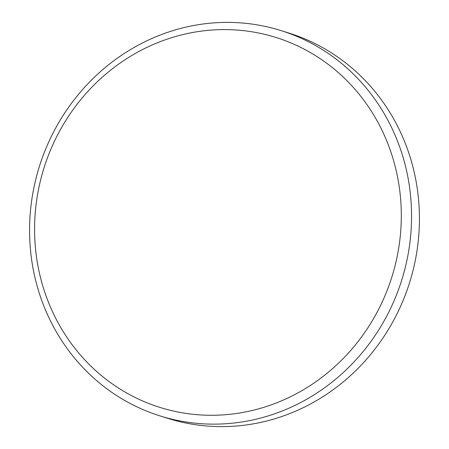 <?xml version="1.0" encoding="UTF-8"?>
<svg xmlns="http://www.w3.org/2000/svg" width="449" height="449" viewBox="0 0 449 449"><rect width="100%" height="100%" fill="white"/><g stroke="black" fill="none" stroke-linecap="round" stroke-linejoin="round"><path stroke-width="0.67" d="M253.904 32.12A193.861 182.288 -72.5 0 0 38.143 191.308A193.861 182.288 -72.5 0 0 181.985 412.754A193.861 182.288 -72.5 0 0 397.741 253.567A193.861 182.288 -72.5 0 0 253.904 32.12M183.108 421.51A201.938 189.882 107.5 0 1 159.928 415.881A201.938 189.882 107.5 0 1 35.999 178.449A201.938 189.882 107.5 0 1 258.023 25.015A201.938 189.882 107.5 0 1 281.203 30.644A201.938 189.882 107.5 0 1 405.133 268.07A201.938 189.882 107.5 0 1 183.108 421.51M159.928 415.881L167.797 418.356A201.938 189.882 -72.5 0 0 190.977 423.985A201.938 189.882 -72.5 0 0 413.001 270.551A201.938 189.882 -72.5 0 0 289.072 33.119L281.203 30.644"/></g></svg>
